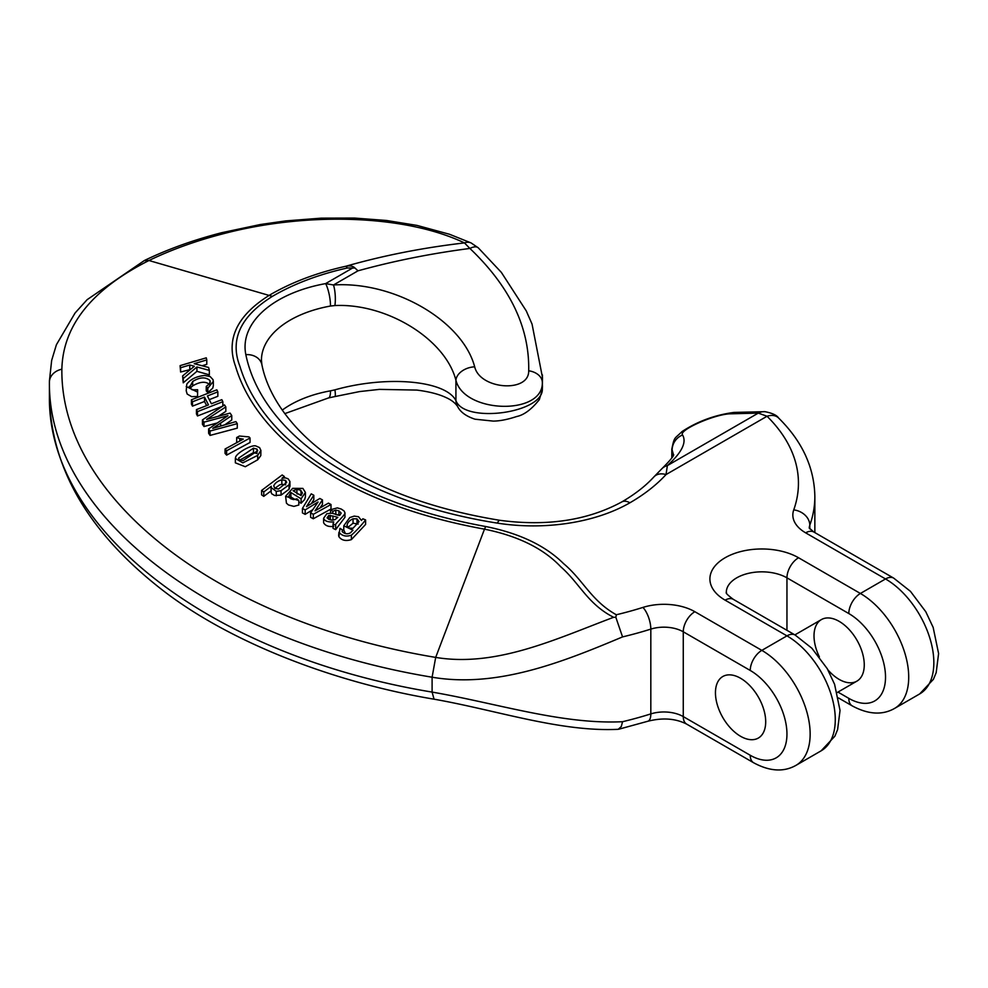 <?xml version="1.0" encoding="UTF-8"?>
<svg xmlns="http://www.w3.org/2000/svg" width="988" height="988" viewBox="0 0 988 988"><rect width="100%" height="100%" fill="white"/><g stroke="black" fill="none" stroke-linecap="round" stroke-linejoin="round"><path stroke-width="1.48" d="M740.568 678.262A35.531 20.513 60 0 1 763.786 709.582A35.531 20.513 60 0 1 758.339 738.048A35.531 20.513 60 0 1 722.808 717.535A35.531 20.513 60 0 1 722.808 676.508A35.531 20.513 60 0 1 740.568 678.262A35.531 20.513 60 0 1 765.7 721.783A35.531 20.513 60 0 1 758.339 738.048A35.531 20.513 60 0 1 722.808 717.535A35.531 20.513 60 0 1 722.808 676.508A35.531 20.513 60 0 1 740.568 678.262M191.437 399.769L216.817 389.828L217.854 391.866L207.394 395.966L211.37 403.759L221.831 399.671L222.856 401.696L197.489 411.626L196.451 409.6L208.493 404.895L204.516 397.09L192.475 401.795L191.437 399.769L191.437 404.117L192.475 406.142L204.516 401.474L206.628 405.611M209.258 399.634L217.854 396.299L217.854 391.866M196.451 409.6L196.451 413.935L197.489 415.973L222.856 406.142M202.454 419.912L224.449 404.882L225.832 406.908L206.64 419.443L230.068 413.095L231.76 415.578L212.753 428.372L235.885 421.604L237.281 423.642L210.061 431.04L208.616 428.928L227.944 415.701L203.997 422.172L202.454 419.912L202.454 424.297L203.997 426.532L217.311 422.963M218.262 416.294L225.832 411.391L225.832 406.908M224.733 424.852L231.76 420.011L231.76 415.578M208.616 428.928L208.616 433.287L210.061 435.412L237.281 428.15L237.281 423.642M197.551 396.484L197.637 389.754L197.551 396.484L191.635 396.657L187.152 394.027L186.213 390.791L186.806 384.122C190.61 379.182 196.55 376.292 204.615 375.465L210.098 376.502L213.025 379.664L213.334 381.405L207.813 388.235L207.813 392.644L212.766 388.123L213.334 385.691M207.813 388.235L206.245 386.432L206.245 390.828L207.813 392.644M189.955 388.383L192.672 385.876C200.403 381.393 206.196 381.096 210.049 384.974M261.598 490.443L282.16 474.969L284.322 476.475L281.951 478.254L285.409 477.871L288.113 478.797L289.941 481.489L289.039 484.799L281.061 490.69L276.269 491.369L271.083 487.504L271.305 486.269L263.771 491.938L261.598 490.443L261.598 494.865L263.771 496.359L271.305 490.703M271.083 492.012L271.651 493.741L274.503 495.47L281.061 495.124L289.039 489.258L289.941 485.935M226.635 455.122L250.038 442.463L250.038 438.017L226.635 450.738L226.635 455.122L225.054 453.393L225.054 449.021L243.283 439.104L239.812 438.549L239.812 440.994M239.812 438.549L236.675 437.536L236.675 441.969L237.453 442.278M302.439 508.462L311.232 493.852L313.814 495.247L306.465 506.622L319.816 498.483L322.459 499.903L315.036 510.833L328.424 503.127L331.005 504.51L313.295 514.316L310.615 512.871L318.062 502.003L305.156 509.932L302.439 508.462L302.439 512.92L305.156 514.365L312.801 509.685M311.368 503.596L313.814 499.73L313.814 495.247M320.05 507.918L322.459 504.349L322.459 499.903M310.615 512.871L310.615 517.317L313.295 518.762L331.005 509.005L331.005 504.51M323.595 522.751L323.595 518.292L326.88 513.649L331.894 513.192L339.724 515.366L341.181 513.13L338.921 510.821L335.809 510.117L332.833 511.327L330.56 509.746L337.353 507.881L341.28 509.067L344.083 510.981L344.96 512.821C345.368 515.18 333.413 525.122 335.685 525.171L333.055 523.936L333.734 521.911C327.942 522.282 324.57 521.084 323.595 518.292L323.595 522.751C325.385 525.826 328.769 527.024 333.734 526.357M335.809 514.575L338.921 515.279M333.055 528.308L333.055 523.862L333.055 528.382L335.685 529.63L344.96 517.28L344.96 512.821M257.695 459.803L260.807 455.604L260.894 450.405L257.695 455.357L257.695 459.803L245.296 466.719L235.379 462.841M434.016 699.084L432.102 692.094L432.102 677.212L435.683 657.403L484.491 529.16C396.756 513.143 328.905 482.539 280.95 437.375C258.201 415.318 243.06 391.594 235.502 366.215C225.746 339.119 237.095 315.431 269.551 295.14C291.398 282.358 316.839 272.725 345.874 266.241C383.517 255.484 423.049 247.716 464.471 242.912C404.882 214.544 306.638 211.84 223.621 233.662C196.167 240.751 171.294 249.705 148.966 260.511C91.983 289.274 62.948 325.509 61.861 369.203C60.404 498.718 218.941 621.526 435.683 657.403C496.359 667.493 556.343 638.816 613.622 617.29C587.662 604.076 579.586 583.229 560.776 566.791C543.437 548.501 518.008 535.953 484.491 529.16L485.676 526.518C519.404 533.236 545.364 545.611 563.568 563.617C583.13 579.931 591.232 600.766 616.314 614.758L615.845 617.327L622.551 636.902C562.073 662.355 496.939 688.216 432.102 677.212C210.259 640.496 48.029 514.822 49.412 382.282L49.412 397.028C48.029 529.741 210.259 655.316 432.102 692.094C496.939 703.271 562.073 724.686 622.551 721.709L621.304 726.513L618.229 729.305M285.606 496.285L286.434 503.164L288.484 504.954L293.868 506.399L298.821 505.016L298.821 500.57L285.606 496.285L292.633 488.344L302.884 488.405L305.416 492.432L301.081 498.792L301.081 503.25L304.65 499.508L305.416 496.791M289.842 498.076L290.88 496.964L294.98 499.471M298.821 501.842L301.081 503.25M180.1 365.646L206.27 357.829L206.788 359.928L194.191 363.683L208.616 367.462L209.333 370.401L196.933 366.968L183.237 378.54L182.607 375.946L194.352 366.252L189.782 365.004L180.606 367.734L180.1 365.646L180.606 372.019L190.412 369.512M202.046 365.745L206.788 364.35L206.788 359.928M182.607 375.946L183.237 382.813L196.933 371.327L209.333 374.835L209.333 370.401M338.649 535.508L338.909 536.694C341.613 540.399 345.775 541.362 351.382 539.609L365.609 524.406L365.609 519.935C360.274 526.567 355.532 531.643 351.382 535.15L351.382 539.609M343.775 529.963L345.43 533.557M347.294 267.995A16.401 4.73 77.7 0 0 345.874 266.241C350.048 265.476 353.074 266.068 354.976 268.02L347.294 267.995C318.84 274.38 293.868 283.828 272.367 296.375C240.43 316.382 229.611 339.724 239.923 366.363C247.494 391.273 262.549 414.59 285.075 436.326C332.462 480.699 399.337 510.771 485.676 526.518M542.437 374.946L542.35 382.492C543.153 415.615 464.372 413.601 455.925 380.294C445.489 339.267 386.864 303.069 334.907 305.551L330.511 306.033A98.392 56.81 0 0 0 261.437 360.262L261.906 364.757A16.401 13.301 -11.6 0 0 245.839 354.655A114.793 66.282 180 0 1 325.62 283.605L333.499 284.976C394.101 281.049 462.508 320.705 474.685 366.832C479.958 389.544 529.21 393.15 528.704 370.784C529.58 327.448 509.981 286.656 469.893 248.445C431.114 253.484 393.817 260.943 357.989 270.823L333.499 284.976A16.401 4.52 87.3 0 1 334.907 305.551M542.461 377.379L542.35 389.025C543.153 413.268 464.372 423.815 455.925 400.585C445.489 380.392 386.864 375.193 334.907 389.852L330.511 390.828A98.392 56.81 0 0 0 282.235 410.131M827.895 669.827A35.531 20.513 -120 0 0 856.905 681.14A35.531 20.513 -120 0 0 862.351 652.673A35.531 20.513 -120 0 0 839.145 621.353A35.531 20.513 -120 0 0 821.374 619.6A35.531 20.513 -120 0 0 819.385 656.897M673.532 454.949L671.828 448.848M616.314 614.758A267.859 154.647 0 0 0 642.941 607.41A43.731 25.243 180 0 1 694.86 611.708L761.834 650.376L786.954 635.864L725.118 600.161A51.932 29.986 180 0 1 725.118 557.751A51.932 29.986 180 0 1 798.551 557.751L860.4 593.467L885.52 578.956L805.652 532.841A43.731 25.243 180 0 1 793.735 509.894A229.587 132.553 0 0 0 767.046 416.257L758.278 413.108L729.527 413.836C712.978 414.799 678.287 430.422 682.572 434.979C686.858 442.352 681.794 452.566 667.369 465.595L666.023 474.573A16.401 11.831 -137.4 0 0 654.081 476.735M354.976 268.02L357.989 270.823M478.266 247.815A16.401 7.385 -47.1 0 0 469.893 248.445L464.471 242.912A16.401 10.782 -65 0 1 471.14 242.962M245.839 354.655A344.38 198.835 180 0 0 497.372 523.121A136.665 78.904 180 0 0 629.899 502.793A204.985 118.35 180 0 0 666.023 474.573L767.046 416.257A16.401 11.56 -45.4 0 1 778.495 417.899M673.581 454.789C672.667 454.48 677.731 452.949 662.281 468.312A16.401 14.017 -131.8 0 1 667.369 465.595L758.278 413.108A16.401 14.573 -87 0 1 765.231 411.687M729.527 413.836A16.401 13.165 -94.8 0 1 734.195 412.416M682.572 434.979A16.401 16.03 148.3 0 0 672.136 451.071L672.136 457.555M353.642 267.427L325.62 283.605A16.401 3.989 79.8 0 1 330.511 306.033M474.685 366.832A16.401 10.905 163.6 0 0 455.925 380.294L455.925 400.585A16.401 14.709 -28.5 0 0 457.679 406.636M528.704 370.784A16.401 11.646 2.4 0 1 542.35 382.492L542.35 389.025A16.401 14.758 -176.1 0 1 542.313 389.914M615.845 617.327L613.622 617.29M144.433 260.622L148.966 260.511L272.367 296.375M328.572 397.929A16.401 3.989 -100.2 0 0 330.511 390.828M284.779 413.639L328.535 397.929L334.809 396.583A16.401 2.211 -104.3 0 0 334.907 389.852M239.763 460.087L253.471 452.615L256.979 453.541M253.471 448.182L238.577 458.173L239.281 459.704L243.011 460.618L257.695 450.689L256.979 449.108L253.471 448.182L253.471 452.615M256.979 449.108L256.979 452.59M257.695 455.357L242.826 462.866L235.354 458.444L235.7 456.876C237.528 452.541 251.557 444.637 255.756 445.921L259.572 447.601L260.894 450.405M300.673 490.209L296.919 489.319L293.078 490.703L300.969 495.568L302.402 492.963L300.673 490.209L301.352 495.161M301.081 498.792L290.88 492.506L288.916 495.964L290.707 498.73L293.522 499.582L296.943 498.841L298.821 500.57M290.88 492.506L290.88 496.964M296.919 493.765L300.673 494.655M180.606 367.734L180.606 372.019M196.933 366.968L196.933 371.327M183.237 378.54L183.237 382.813M189.782 365.004L189.782 369.339M332.931 516.057L328.695 515.489L327.077 517.811L328.905 519.367L332.017 520.133L334.994 519.626L337.834 517.329L332.931 516.057L332.931 520.12M330.313 515.366L330.313 519.812L331.647 520.108M328.695 515.489L328.695 519.28M338.921 510.821L338.921 515.143M335.809 510.117L335.809 514.378M332.833 511.327L332.833 513.451M330.56 509.746L330.56 513.044M335.685 525.171L335.685 529.63M305.156 509.932L305.156 514.365M308.503 503.67L308.503 505.362M316.815 508.264L316.815 509.796M313.295 514.316L313.295 518.762M226.635 450.738L225.054 449.021M236.675 437.536L239.442 436.029L249.013 436.906L250.038 438.017M347.887 527.407L353.049 523.232L358.162 524.072M357.001 518.848L353.049 518.774C349.283 520.553 347.257 522.874 346.998 525.727L349.048 528.098L353.012 528.247L359.027 521.652L357.001 518.848L357.001 523.307M351.382 535.15C346.269 536.978 342.12 536.002 338.909 532.236L338.649 535.582M338.909 536.694L339.971 528.333L342.391 529.852L342.391 531.865M342.169 531.532L342.391 529.852L342.169 531.532C344.726 534.002 347.492 534.434 350.468 532.791L352.951 530.223L343.775 525.789L349.777 517.564L354.21 516.106L358.508 516.724L361.423 520.454L362.868 518.786L365.609 519.935M281.839 479.822C277.714 480.983 275.022 482.984 273.75 485.837L274.812 488.381L279.579 484.935L281.839 484.268L285.606 484.836L285.606 480.39L281.839 479.822L281.839 484.268M274.812 488.381L278.517 489.048L286.681 482.366L285.606 480.39M263.771 491.938L263.771 496.359M284.322 476.475L284.322 477.871M289.941 481.489L289.978 486.479M281.061 490.69L281.061 495.124M276.269 491.369L276.269 495.791M206.245 386.432L209.715 383.529L210.049 380.565C205.59 376.749 199.798 377.058 192.672 381.516L189.498 387.506L192.191 389.828L197.637 389.754M197.551 392.113L186.213 386.493M210.259 381.714L210.049 382.838M192.672 381.516L192.672 385.876M189.276 386.333L189.498 387.506M203.997 422.172L203.997 426.532M220.657 423.272L220.657 426.05M210.061 431.04L210.061 435.412M224.622 416.59L224.622 417.961M192.475 401.795L192.475 406.142M222.856 401.696L222.856 405.969M197.489 411.626L197.489 415.973M204.516 397.09L204.516 401.474M750.238 755.264L683.264 716.596A27.331 15.783 0 0 0 650.82 713.904A16.401 6.434 -107.5 0 1 647.881 721.24C662.701 717.498 675.619 718.449 686.66 724.105L753.634 762.761A16.401 9.472 -60 0 1 750.238 755.264A51.932 29.986 -120 0 0 786.954 734.059A51.932 29.986 -120 0 0 750.238 670.457L683.264 631.789A27.331 15.783 0 0 0 650.82 629.109L650.82 713.904A284.26 164.107 180 0 1 622.551 721.709M642.941 607.41A16.401 6.434 72.5 0 1 650.82 629.109A284.26 164.107 180 0 1 622.551 636.902M61.861 369.203A16.401 13.412 179.2 0 0 49.412 382.282L49.412 397.028A16.401 13.363 -0.8 0 0 49.412 397.201L49.4 395.83L49.412 397.188C51.29 468.263 88.5 532.199 161.056 588.984C229.327 642.558 334.809 682.609 434.028 699.183C496.532 710.162 560.282 732.108 617.982 729.317M838.516 697.96L852.199 705.864A16.401 9.472 -60 0 1 848.803 698.355L837.948 692.082M848.803 698.355A51.932 29.986 -120 0 0 885.52 677.15A51.932 29.986 -120 0 0 848.803 613.548L786.954 577.844L786.954 630.319M694.86 611.708A16.401 9.472 120 0 0 683.264 631.789L683.264 716.596A16.401 9.472 -60 0 0 686.66 724.105M798.551 557.751A16.401 9.472 120 0 0 786.954 577.844A35.531 20.513 0 0 0 748.237 573.398A35.531 20.513 0 0 0 726.304 592.343C727.674 592.738 722.314 591.133 733.306 599.346A16.401 9.472 -60 0 0 725.118 600.161M814.853 532.606L814.853 496.556A245.987 142.025 180 0 1 809.802 525.196A27.331 15.783 0 0 0 809.246 528.086M793.735 509.894A16.401 13.116 19.6 0 1 809.802 525.196L809.802 528.876M750.238 670.457A16.401 9.472 120 0 1 761.834 650.376A68.333 39.446 60 0 1 806.467 710.582A68.333 39.446 60 0 1 795.995 765.342L821.127 750.831A68.333 39.446 -120 0 0 831.6 696.083A68.333 39.446 -120 0 0 786.954 635.864A16.401 9.472 -60 0 1 795.155 635.049L733.306 599.346M848.803 613.548A16.401 9.472 120 0 1 860.4 593.467A68.333 39.446 60 0 1 905.033 653.673A68.333 39.446 60 0 1 894.56 708.433L919.692 693.922A68.333 39.446 -120 0 0 930.165 639.174A68.333 39.446 -120 0 0 885.52 578.956A16.401 9.472 -60 0 1 893.72 578.141L813.853 532.026L809.184 527.963M805.652 532.841A16.401 9.472 -60 0 1 813.853 532.026M629.899 502.793A16.401 9.472 -120 0 0 621.699 501.978C587.588 520.441 546.994 526.555 499.916 520.318C433.176 509.45 377.774 489.097 333.697 459.235C298.537 435.906 269.032 400.918 261.906 364.757M497.372 523.121A16.401 3.52 -81.1 0 1 499.916 520.318M223.621 233.662A16.401 3.791 -104.4 0 0 221.757 232.699M296.919 489.319L296.919 493.074M353.049 518.774L353.049 523.232M289.039 484.799L289.039 489.258M821.374 619.6L794.883 634.889M856.905 681.14L837.219 692.514M671.815 449.182L671.815 458.037M919.692 693.922L933.425 679.312L936.179 672.667L938.6 653.537L933.154 627.392L925.805 611.77L910.454 591.343L893.72 578.141M814.853 496.556C814.322 467.497 802.231 441.303 778.569 417.973C776.84 415.244 772.32 413.145 764.984 411.675L733.998 412.428M733.973 412.428C714.867 414.972 697.528 421.37 681.955 431.608C674.359 439.277 674.471 436.029 671.815 449.219M662.195 468.386L654.007 476.809M653.945 476.871C645.633 485.948 634.889 494.309 621.699 501.978M542.461 377.416L532.05 324.089L526.246 310.874L501.348 272.379L478.303 247.852L471.103 242.937L449.589 234.292L417.01 225.412L386.419 220.472L354.47 218.064L321.261 218.15L285.742 220.904L260.387 224.511L221.794 232.686C193.512 239.961 167.725 249.223 144.421 260.499L87.129 299.673L75.088 312.986L56.402 344.738L51.66 360.398L49.4 381.084M753.634 762.761C769.664 771.418 783.78 772.27 795.995 765.342M821.127 750.831L834.86 736.221L837.614 729.564L840.035 710.446L834.588 684.289L827.24 668.666L811.889 648.252L795.155 635.049M852.199 705.864C868.23 714.509 882.346 715.361 894.56 708.433M334.809 396.583L359.632 391.569L379.404 389.383L416.825 390.075C428.866 391.606 438.524 394.064 445.773 397.435C451.133 399.807 455.06 402.783 457.53 406.377M457.543 406.401C460.309 412.021 466.126 416.281 474.993 419.196L493.234 421.098C499.805 421.049 507.622 419.517 516.687 416.516C523.986 415.034 531.519 409.415 539.3 399.671L542.313 389.852L542.461 385.826M647.881 721.24L618.871 729.193M235.354 462.841L235.354 458.444M305.416 496.89L305.416 492.432M343.775 530.26L343.775 525.789M271.083 491.938L271.083 487.504M213.334 385.814L213.334 381.405"/></g></svg>
